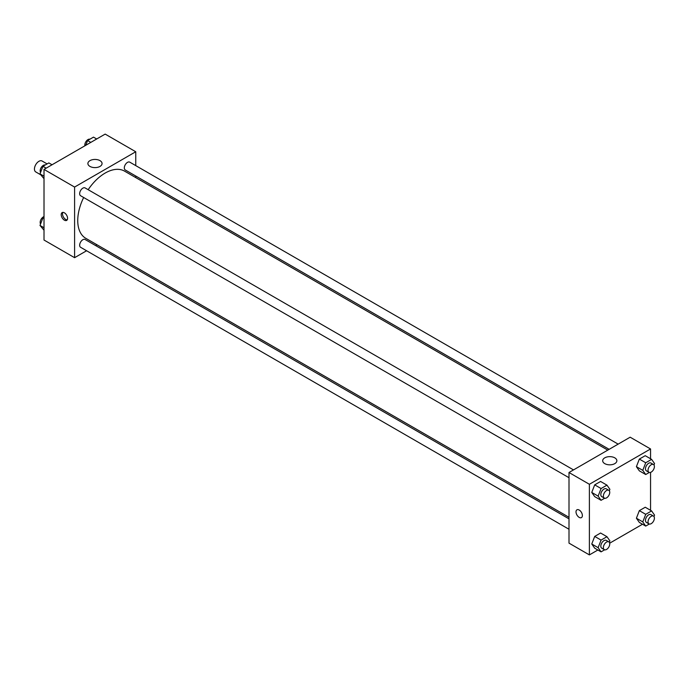 <?xml version="1.0" encoding="UTF-8"?>
<svg xmlns="http://www.w3.org/2000/svg" width="689" height="689" viewBox="0 0 689 689"><rect width="100%" height="100%" fill="white"/><g stroke="black" fill="none" stroke-linecap="round" stroke-linejoin="round"><path stroke-width="1.03" d="M47.102 163.913L42.063 161.002A6.304 3.643 120 0 0 37.206 162.69A6.304 3.643 120 0 0 34.45 169.038A6.304 3.643 120 0 0 35.759 171.931L40.582 174.713M86.599 250.753L74.593 257.686L44.01 240.03L44.01 169.408L105.167 134.097L135.75 151.752L135.75 165.618M135.75 176.022L135.75 177.598M89.966 160.632A7.088 4.091 180 0 1 97.692 159.745A7.088 4.091 180 0 1 102.067 163.526A7.088 4.091 180 0 1 94.979 167.616A7.088 4.091 180 0 1 87.891 163.526A7.088 4.091 180 0 1 89.966 160.632M74.593 257.686L74.593 187.063L44.01 169.408M74.593 187.063L135.75 151.752M64.396 220.17A4.504 2.601 60 0 1 61.45 216.2A4.504 2.601 60 0 1 62.139 212.591A4.504 2.601 60 0 1 66.644 215.192A4.504 2.601 60 0 1 66.644 220.394A4.504 2.601 60 0 1 64.396 220.17M62.88 212.384A4.504 2.601 -120 0 0 65.679 219.429A4.504 2.601 -120 0 0 67.195 219.86M96.977 244.767L95.607 245.551M573.506 469.907L85.1 187.933A4.504 2.601 120 0 0 80.596 190.534A4.504 2.601 120 0 0 80.596 195.736L569.002 477.71M569.002 518.86L85.1 239.488A4.504 2.601 120 0 0 81.629 240.694A4.504 2.601 120 0 0 79.657 245.224A4.504 2.601 120 0 0 80.596 247.291L569.002 529.264M618.154 444.129L129.747 162.148A4.504 2.601 120 0 0 126.276 163.362A4.504 2.601 120 0 0 124.313 167.892A4.504 2.601 120 0 0 125.243 169.95L609.145 449.331M83.662 197.502A38.782 22.392 120 0 0 77.745 220.549A38.782 22.392 120 0 0 85.78 238.308L569.002 517.293M607.776 450.115L124.563 171.139A38.782 22.392 120 0 0 88.166 189.699M597.863 550.011L589.388 554.903L569.002 543.139L569.002 472.508L630.159 437.196L650.554 448.97L650.554 458.753M609.679 543.19L642.51 524.234M591.756 492.446L594.702 496.631L591.756 492.446L594.702 484.858L591.756 492.446L598.13 496.123L601.075 488.535L606.957 485.142L609.903 489.328L609.334 490.783M600.584 481.465L594.702 484.858L600.584 481.465L606.957 485.142M636.403 466.668L639.349 470.854L636.403 466.668L639.349 459.081L636.403 466.668L642.777 470.346L645.722 462.758L651.605 459.365L654.55 463.551L653.982 465.006M645.24 455.687L639.349 459.081L645.24 455.687L651.605 459.365M636.403 518.223L639.349 522.408L636.403 518.223L639.349 510.635L636.403 518.223L642.777 521.9L645.722 514.321L651.605 510.919L654.55 515.105L653.982 516.561M645.24 507.242L639.349 510.635L645.24 507.242L651.605 510.919M589.388 554.903L589.388 484.281L650.554 448.97M650.554 472.396L650.554 510.308M591.756 544L594.702 548.186L591.756 544L594.702 536.421L591.756 544L598.13 547.677L601.075 540.098L606.957 536.697L609.903 540.882L609.334 542.338M600.584 533.019L594.702 536.421L600.584 533.019L606.957 536.697M604.761 463.628A7.088 4.091 180 0 1 602.686 460.734A7.088 4.091 180 0 1 609.774 456.643A7.088 4.091 180 0 1 616.862 460.734A7.088 4.091 180 0 1 612.487 464.515A7.088 4.091 180 0 1 604.761 463.628M589.388 484.281L569.002 472.508M582.377 515.544A4.504 2.601 60 0 1 581.447 517.611A4.504 2.601 60 0 1 576.943 515.01A4.504 2.601 60 0 1 576.943 509.808A4.504 2.601 60 0 1 580.414 511.014A4.504 2.601 60 0 1 582.377 515.544M576.943 509.808A4.504 2.601 -120 0 0 576.943 515.01A4.504 2.601 -120 0 0 581.447 517.611M604.649 498.242L601.075 500.309L598.13 496.123M608.818 490.292L606.268 488.82A4.504 2.601 120 0 0 602.797 490.034A4.504 2.601 120 0 0 600.825 494.564A4.504 2.601 120 0 0 601.764 496.623L604.313 498.095A4.504 2.601 120 0 0 608.818 495.494A4.504 2.601 120 0 0 608.818 490.292A4.504 2.601 120 0 0 605.347 491.498A4.504 2.601 120 0 0 603.375 496.037A4.504 2.601 120 0 0 604.313 498.095M601.075 500.309L594.702 496.631M601.075 488.535L594.702 484.858M649.305 472.465L645.722 474.532L642.777 470.346M653.465 464.515L650.916 463.042A4.504 2.601 120 0 0 647.445 464.248A4.504 2.601 120 0 0 645.481 468.787A4.504 2.601 120 0 0 646.411 470.845L648.96 472.318A4.504 2.601 120 0 0 653.465 469.717A4.504 2.601 120 0 0 653.465 464.515A4.504 2.601 120 0 0 649.994 465.721A4.504 2.601 120 0 0 648.03 470.26A4.504 2.601 120 0 0 648.96 472.318M645.722 474.532L639.349 470.854M645.722 462.758L639.349 459.081M604.649 549.796L601.075 551.863L598.13 547.677M608.818 541.855L606.268 540.383A4.504 2.601 120 0 0 602.797 541.588A4.504 2.601 120 0 0 600.825 546.119A4.504 2.601 120 0 0 601.764 548.186L604.313 549.658A4.504 2.601 120 0 0 608.818 547.057A4.504 2.601 120 0 0 608.818 541.855A4.504 2.601 120 0 0 605.347 543.061A4.504 2.601 120 0 0 603.375 547.591A4.504 2.601 120 0 0 604.313 549.658M601.075 551.863L594.702 548.186M601.075 540.098L594.702 536.421M649.305 524.019L645.722 526.086L642.777 521.9M653.465 516.07L650.916 514.605A4.504 2.601 120 0 0 647.445 515.811A4.504 2.601 120 0 0 645.481 520.341A4.504 2.601 120 0 0 646.411 522.408L648.96 523.881A4.504 2.601 120 0 0 653.465 521.272A4.504 2.601 120 0 0 653.465 516.07A4.504 2.601 120 0 0 649.994 517.284A4.504 2.601 120 0 0 648.03 521.814A4.504 2.601 120 0 0 648.96 523.881M645.722 526.086L639.349 522.408M645.722 514.321L639.349 510.635M44.01 178.692L40.005 173.895L42.951 166.307L48.833 162.914L52.045 164.766M44.01 176.203L40.005 173.895M46.163 168.168L42.951 166.307M45.259 164.981A4.504 2.601 120 0 0 41.917 166.557A4.504 2.601 120 0 0 40.16 170.863A4.504 2.601 120 0 0 40.573 172.439M85.746 145.31L87.598 140.53L93.489 137.137L96.693 138.989M90.81 142.382L87.598 140.53M89.906 139.204A4.504 2.601 120 0 0 86.573 140.78A4.504 2.601 120 0 0 84.807 145.086A4.504 2.601 120 0 0 84.876 145.81M44.01 230.247L40.005 225.449L42.951 217.87L44.01 217.259M44.01 227.758L40.005 225.449M44.01 218.473L42.951 217.87M44.01 216.604A4.504 2.601 120 0 0 40.16 222.418A4.504 2.601 120 0 0 40.573 223.994"/></g></svg>
